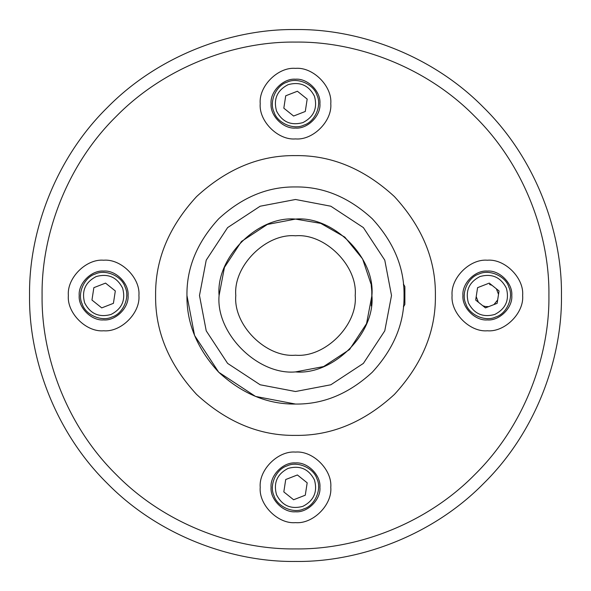 <?xml version="1.0" encoding="UTF-8"?>
<svg xmlns="http://www.w3.org/2000/svg" width="591" height="591" viewBox="0 0 591 591"><rect width="100%" height="100%" fill="white"/><g stroke="black" fill="none" stroke-linecap="round" stroke-linejoin="round"><path stroke-width="0.89" d="M199.485 295.5L206.222 260.158L227.609 227.609L260.158 206.222L295.5 199.485L330.842 206.222L363.391 227.609L384.778 260.158L391.515 295.5L384.778 330.842L363.391 363.391L330.842 384.778L295.5 391.515L260.158 384.778L227.609 363.391L206.222 330.842L199.485 295.5M186.948 295.5C186.579 323.203 197.172 348.793 218.744 372.256C242.207 393.828 267.797 404.421 295.5 404.052C323.203 404.421 348.793 393.828 372.256 372.256C393.828 348.793 404.421 323.203 404.052 295.5C404.421 267.797 393.828 242.207 372.256 218.744C348.793 197.172 323.203 186.579 295.5 186.948C267.797 186.579 242.207 197.172 218.744 218.744C197.172 242.207 186.579 267.797 186.948 295.5L194.572 335.459L218.744 372.256L255.541 396.428L295.5 404.052M403.557 285.15L403.468 284.278M403.468 306.722L403.557 305.85M219.084 295.5C215.663 333.309 257.691 375.337 295.5 371.916C333.309 375.337 375.337 333.309 371.916 295.5C375.337 257.691 333.309 215.663 295.5 219.084C257.691 215.663 215.663 257.691 219.084 295.5L224.447 267.368L241.46 241.46L267.368 224.447L295.5 219.084L320.765 223.376L344.819 237.124L362.601 258.932L371.089 284.278M295.5 371.916L323.632 366.553L349.54 349.54L366.553 323.632L371.916 295.5L371.798 291.245L371.798 299.755M371.798 299.859L371.214 305.85M371.214 285.15L371.798 291.193M295.5 138.915C278.043 140.495 258.644 121.089 260.217 103.639C258.644 86.183 278.043 66.783 295.5 68.357C312.957 66.783 332.356 86.183 330.783 103.639C332.356 121.089 312.957 140.495 295.5 138.915M452.085 295.5C450.505 278.043 469.911 258.644 487.361 260.217C504.817 258.644 524.217 278.043 522.643 295.5C524.217 312.957 504.817 332.356 487.361 330.783C469.911 332.356 450.505 312.957 452.085 295.5M295.5 452.085C312.957 450.505 332.356 469.911 330.783 487.361C332.356 504.817 312.957 524.217 295.5 522.643C278.043 524.217 258.644 504.817 260.217 487.361C258.644 469.911 278.043 450.505 295.5 452.085M138.915 295.5C140.495 312.957 121.089 332.356 103.639 330.783C86.183 332.356 66.783 312.957 68.357 295.5C66.783 278.043 86.183 258.644 103.639 260.217C121.089 258.644 140.495 278.043 138.915 295.5M355.206 295.5C357.873 325.035 325.035 357.873 295.5 355.206C265.965 357.873 233.127 325.035 235.794 295.5C233.127 265.965 265.965 233.127 295.5 235.794C325.035 233.127 357.873 265.965 355.206 295.5M29.55 295.5C28.693 357.865 54.549 431.57 107.444 483.556C159.43 536.451 233.135 562.307 295.5 561.45C357.865 562.307 431.57 536.451 483.556 483.556C536.451 431.57 562.307 357.865 561.45 295.5C562.307 233.135 536.451 159.43 483.556 107.444C431.57 54.549 357.865 28.693 295.5 29.55C233.135 28.693 159.43 54.549 107.444 107.444C54.549 159.43 28.693 233.135 29.55 295.5M42.087 295.5C41.267 354.925 65.904 425.158 116.309 474.691C165.842 525.096 236.075 549.733 295.5 548.913C354.925 549.733 425.158 525.096 474.691 474.691C525.096 425.158 549.733 354.925 548.913 295.5C549.733 236.075 525.096 165.842 474.691 116.309C425.158 65.904 354.925 41.267 295.5 42.087C236.075 41.267 165.842 65.904 116.309 116.309C65.904 165.842 41.267 236.075 42.087 295.5M155.61 295.5C155.13 331.204 168.79 364.174 196.581 394.419C226.826 422.21 259.796 435.87 295.5 435.39C331.204 435.87 364.174 422.21 394.419 394.419C422.21 364.174 435.87 331.204 435.39 295.5C435.87 259.796 422.21 226.826 394.419 196.581C364.174 168.79 331.204 155.13 295.5 155.61C259.796 155.13 226.826 168.79 196.581 196.581C168.79 226.826 155.13 259.796 155.61 295.5M488.661 306.64L485.204 306.507L482.788 305.739M478.363 302.2L476.206 296.652M489.525 284.493L491.941 285.261M496.366 288.8L498.523 294.348M497.666 299.947L493.943 304.587M112.009 316.99C123.017 313.814 130.234 297.384 125.129 287.13C121.945 276.115 105.523 268.905 95.262 274.01C84.254 277.186 77.037 293.616 82.142 303.87C85.326 314.885 101.748 322.095 112.009 316.99M113.413 303.338L101.733 307.889L91.96 300.051L93.858 287.662L105.538 283.111L115.319 290.949L113.413 303.338M79.209 295.5C78.123 307.586 91.553 321.016 103.639 319.923C115.718 321.016 129.156 307.586 128.062 295.5C129.156 283.414 115.718 269.984 103.639 271.077C91.553 269.984 78.123 283.414 79.209 295.5M303.87 508.858C314.885 505.674 322.095 489.252 316.99 478.991C313.814 467.983 297.384 460.766 287.13 465.871C276.115 469.055 268.905 485.477 274.01 495.738C277.186 506.746 293.616 513.963 303.87 508.858M305.281 495.206L293.601 499.757L283.82 491.911L285.719 479.523L297.399 474.972L307.18 482.817L305.281 495.206M271.077 487.361C269.984 499.447 283.414 512.877 295.5 511.791C307.586 512.877 321.016 499.447 319.923 487.361C321.016 475.282 307.586 461.844 295.5 462.938C283.414 461.844 269.984 475.282 271.077 487.361M303.87 125.129C314.885 121.945 322.095 105.523 316.99 95.262C313.814 84.254 297.384 77.037 287.13 82.142C276.115 85.326 268.905 101.748 274.01 112.009C277.186 123.017 293.616 130.234 303.87 125.129M305.281 111.477L293.601 116.028L283.82 108.183L285.719 95.794L297.399 91.243L307.18 99.089L305.281 111.477M271.077 103.639C269.984 115.718 283.414 129.156 295.5 128.062C307.586 129.156 321.016 115.718 319.923 103.639C321.016 91.553 307.586 78.123 295.5 79.209C283.414 78.123 269.984 91.553 271.077 103.639M495.738 316.99C506.746 313.814 513.963 297.384 508.858 287.13C505.674 276.115 489.252 268.905 478.991 274.01C467.983 277.186 460.766 293.616 465.871 303.87C469.055 314.885 485.477 322.095 495.738 316.99M497.142 303.338L485.462 307.889L475.681 300.051L477.587 287.662L489.267 283.111L499.04 290.949L497.142 303.338M462.938 295.5C461.844 307.586 475.282 321.016 487.361 319.923C499.447 321.016 512.877 307.586 511.791 295.5C512.877 283.414 499.447 269.984 487.361 271.077C475.282 269.984 461.844 283.414 462.938 295.5M404.872 287.086L404.872 303.914L404.872 287.086M84.668 302.887C81.425 290.979 85.281 282.195 96.252 276.536C108.153 273.286 116.937 277.142 122.603 288.113C125.853 300.021 121.99 308.805 111.027 314.464C99.118 317.714 90.334 313.858 84.668 302.887M276.536 494.748C273.286 482.847 277.142 474.063 288.113 468.397C300.021 465.147 308.805 469.01 314.464 479.973C317.714 491.882 313.858 500.666 302.887 506.332C290.979 509.575 282.195 505.719 276.536 494.748M276.536 111.027C273.286 99.118 277.142 90.334 288.113 84.668C300.021 81.425 308.805 85.281 314.464 96.252C317.714 108.153 313.858 116.937 302.887 122.603C290.979 125.853 282.195 121.99 276.536 111.027M468.397 302.887C465.147 290.979 469.01 282.195 479.973 276.536C491.882 273.286 500.666 277.142 506.332 288.113C509.575 300.021 505.719 308.805 494.748 314.464C482.847 317.714 474.063 313.858 468.397 302.887M404.872 304.454L403.446 306.914M404.872 286.546L403.446 284.086"/></g></svg>
